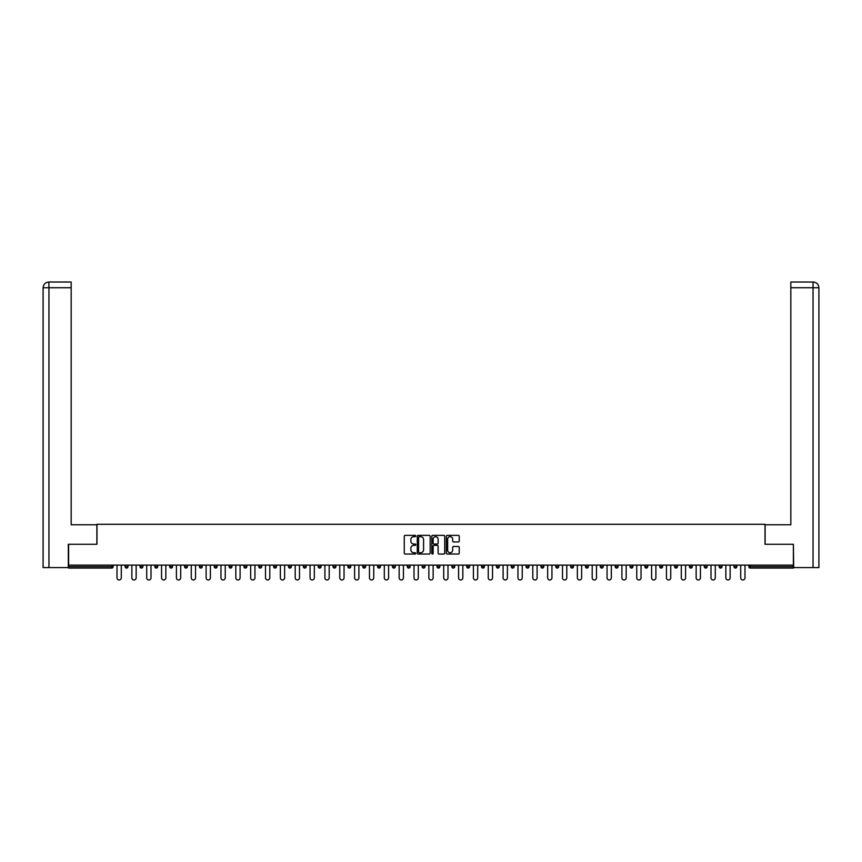 <?xml version="1.0" encoding="UTF-8"?>
<svg xmlns="http://www.w3.org/2000/svg" width="862" height="862" viewBox="0 0 862 862"><rect width="100%" height="100%" fill="white"/><g stroke="black" fill="none" stroke-linecap="round" stroke-linejoin="round"><path stroke-width="1.29" d="M415.775 536.013A0.657 0.657 0 0 0 415.118 535.356L405.183 535.356A0.937 0.937 0 0 0 404.256 536.293L404.256 553.113A0.937 0.937 0 0 0 405.183 554.05L415.118 554.05A0.657 0.657 0 0 0 415.775 553.393A0.657 0.657 0 0 0 415.118 552.736L413.835 552.736A2.985 2.985 0 0 1 410.84 549.751L410.84 548.351A2.985 2.985 0 0 1 413.835 545.355L415.118 545.355A0.657 0.657 0 0 0 415.775 544.709A0.657 0.657 0 0 0 415.118 544.051L413.835 544.051A2.985 2.985 0 0 1 410.84 541.056L410.84 539.655A2.985 2.985 0 0 1 413.835 536.67L415.118 536.67A0.657 0.657 0 0 0 415.775 536.013M458.304 541.95A0.937 0.937 0 0 0 459.241 541.013L459.241 536.293A0.937 0.937 0 0 0 458.304 535.356L447.281 535.356A0.937 0.937 0 0 0 446.344 536.293L446.344 553.113A0.937 0.937 0 0 0 447.281 554.05L458.304 554.05A0.937 0.937 0 0 0 459.241 553.113L459.241 547.413A0.937 0.937 0 0 0 458.304 546.476L453.584 546.476A0.937 0.937 0 0 0 452.658 547.413L452.658 550.236A2.5 2.5 0 0 1 450.158 552.736A2.5 2.5 0 0 1 447.658 550.236L447.658 539.17A2.5 2.5 0 0 1 450.158 536.67A2.5 2.5 0 0 1 452.658 539.17L452.658 541.013A0.937 0.937 0 0 0 453.584 541.95L458.304 541.95M48.951 567.595L43.1 567.595L43.1 287.736L48.951 287.736L48.822 282.025L71.18 282.025L71.18 287.736L48.951 287.736L48.951 567.595L68.324 567.595L68.324 544.278L96.975 544.278L96.975 524.29L765.025 524.29L765.025 544.278L793.385 544.278L793.385 565.127L68.615 565.127L68.615 566.646L111.737 566.646L111.737 565.127M68.615 544.278L68.615 565.127M430.181 536.293A0.937 0.937 0 0 0 429.244 535.356L418.221 535.356A0.937 0.937 0 0 0 417.283 536.293L417.283 553.113A0.937 0.937 0 0 0 418.221 554.05L429.244 554.05A0.937 0.937 0 0 0 430.181 553.113L430.181 536.293M432.756 535.356L443.779 535.356A0.937 0.937 0 0 1 444.717 536.293L444.717 553.113A0.937 0.937 0 0 1 443.779 554.05L439.06 554.05A0.937 0.937 0 0 1 438.122 553.113L438.122 546.292A0.937 0.937 0 0 0 437.185 545.355L434.06 545.355A0.937 0.937 0 0 0 433.123 546.292L433.123 553.393A0.657 0.657 0 0 1 432.476 554.05A0.657 0.657 0 0 1 431.819 553.393L431.819 536.293A0.937 0.937 0 0 1 432.756 535.356M113.159 565.127L113.159 566.646A1.433 1.433 0 0 1 111.737 568.069L68.615 568.069L68.615 566.646M793.385 565.127L793.385 568.069L750.263 568.069A1.433 1.433 0 0 1 748.841 566.646L748.841 565.127M125.152 566.646A1.433 1.433 0 0 0 126.585 568.069A1.433 1.433 0 0 0 128.007 566.646A1.433 1.433 0 0 1 126.585 568.069A1.433 1.433 0 0 0 128.007 566.646L128.007 565.127L128.007 566.646L125.152 566.646A1.433 1.433 0 0 0 126.585 568.069A1.433 1.433 0 0 1 125.152 566.646L125.152 565.127M111.737 568.069A1.433 1.433 0 0 0 113.159 566.646A1.433 1.433 0 0 1 111.737 568.069L111.737 566.646L113.159 566.646M140 565.127L140 566.646L140 565.127M142.855 565.127L142.855 566.646L142.855 565.127M154.858 566.646A1.433 1.433 0 0 0 156.281 568.069A1.433 1.433 0 0 0 157.714 566.646A1.433 1.433 0 0 1 156.281 568.069A1.433 1.433 0 0 0 157.714 566.646L157.714 565.127L157.714 566.646L154.858 566.646A1.433 1.433 0 0 0 156.281 568.069A1.433 1.433 0 0 1 154.858 566.646L154.858 565.127M169.706 565.127L169.706 566.646L169.706 565.127M172.562 565.127L172.562 566.646A1.433 1.433 0 0 1 171.129 568.069A1.433 1.433 0 0 1 169.706 566.646A1.433 1.433 0 0 0 171.129 568.069A1.433 1.433 0 0 0 172.562 566.646A1.433 1.433 0 0 1 171.129 568.069A1.433 1.433 0 0 1 169.706 566.646L172.562 566.646M184.554 566.646A1.433 1.433 0 0 0 185.976 568.069A1.433 1.433 0 0 0 187.41 566.646A1.433 1.433 0 0 1 185.976 568.069A1.433 1.433 0 0 0 187.41 566.646L187.41 565.127L187.41 566.646L184.554 566.646A1.433 1.433 0 0 0 185.976 568.069A1.433 1.433 0 0 1 184.554 566.646L184.554 565.127M202.258 565.127L202.258 566.646A1.433 1.433 0 0 1 200.835 568.069A1.433 1.433 0 0 1 199.402 566.646L199.402 565.127M215.683 568.069A1.433 1.433 0 0 0 217.105 566.646L217.105 565.127L217.105 566.646A1.433 1.433 0 0 1 215.683 568.069A1.433 1.433 0 0 1 214.25 566.646L214.25 565.127M231.953 565.127L231.953 566.646A1.433 1.433 0 0 1 230.531 568.069A1.433 1.433 0 0 1 229.098 566.646L229.098 565.127M246.812 565.127L246.812 566.646A1.433 1.433 0 0 1 245.379 568.069A1.433 1.433 0 0 1 243.946 566.646L243.946 565.127M260.227 568.069A1.433 1.433 0 0 0 261.66 566.646L261.66 565.127L261.66 566.646A1.433 1.433 0 0 1 260.227 568.069A1.433 1.433 0 0 1 258.805 566.646L258.805 565.127M276.508 565.127L276.508 566.646A1.433 1.433 0 0 1 275.075 568.069A1.433 1.433 0 0 1 273.653 566.646L273.653 565.127M288.501 565.127L288.501 566.646L288.501 565.127M291.356 565.127L291.356 566.646A1.433 1.433 0 0 1 289.923 568.069A1.433 1.433 0 0 1 288.501 566.646L291.356 566.646A1.433 1.433 0 0 1 289.923 568.069M306.204 565.127L306.204 566.646A1.433 1.433 0 0 1 304.782 568.069A1.433 1.433 0 0 1 303.349 566.646L303.349 565.127M321.052 565.127L321.052 566.646A1.433 1.433 0 0 1 319.63 568.069A1.433 1.433 0 0 1 318.197 566.646L318.197 565.127M335.9 565.127L335.9 566.646A1.433 1.433 0 0 1 334.478 568.069A1.433 1.433 0 0 1 333.044 566.646L333.044 565.127M347.903 565.127L347.903 566.646L347.903 565.127M350.759 565.127L350.759 566.646A1.433 1.433 0 0 1 349.325 568.069A1.433 1.433 0 0 1 347.903 566.646L350.759 566.646A1.433 1.433 0 0 1 349.325 568.069M364.173 568.069A1.433 1.433 0 0 0 365.607 566.646L365.607 565.127L365.607 566.646A1.433 1.433 0 0 1 364.173 568.069A1.433 1.433 0 0 1 362.751 566.646L362.751 565.127M380.454 565.127L380.454 566.646A1.433 1.433 0 0 1 379.021 568.069A1.433 1.433 0 0 1 377.599 566.646L377.599 565.127M395.302 565.127L395.302 566.646A1.433 1.433 0 0 1 393.88 568.069A1.433 1.433 0 0 1 392.447 566.646L392.447 565.127M407.295 565.127L407.295 566.646L407.295 565.127M410.15 565.127L410.15 566.646A1.433 1.433 0 0 1 408.728 568.069A1.433 1.433 0 0 1 407.295 566.646L410.15 566.646A1.433 1.433 0 0 1 408.728 568.069M422.143 565.127L422.143 566.646L422.143 565.127M424.998 565.127L424.998 566.646A1.433 1.433 0 0 1 423.576 568.069A1.433 1.433 0 0 1 422.143 566.646L424.998 566.646A1.433 1.433 0 0 1 423.576 568.069M437.002 565.127L437.002 566.646L437.002 565.127M439.857 565.127L439.857 566.646L439.857 565.127M451.85 565.127L451.85 566.646L451.85 565.127M454.705 565.127L454.705 566.646L454.705 565.127M469.553 565.127L469.553 566.646A1.433 1.433 0 0 1 468.12 568.069A1.433 1.433 0 0 1 466.698 566.646L466.698 565.127M484.401 565.127L484.401 566.646L481.546 566.646A1.433 1.433 0 0 0 482.979 568.069A1.433 1.433 0 0 1 481.546 566.646L481.546 565.127M499.249 565.127L499.249 566.646A1.433 1.433 0 0 1 497.827 568.069A1.433 1.433 0 0 1 496.393 566.646L496.393 565.127M511.241 565.127L511.241 566.646L511.241 565.127M514.097 565.127L514.097 566.646L514.097 565.127M528.956 565.127L528.956 566.646A1.433 1.433 0 0 1 527.522 568.069A1.433 1.433 0 0 1 526.1 566.646L526.1 565.127M543.803 565.127L543.803 566.646L540.948 566.646A1.433 1.433 0 0 0 542.37 568.069A1.433 1.433 0 0 1 540.948 566.646L540.948 565.127M558.651 565.127L558.651 566.646A1.433 1.433 0 0 1 557.218 568.069A1.433 1.433 0 0 1 555.796 566.646L555.796 565.127M573.499 565.127L573.499 566.646L570.644 566.646A1.433 1.433 0 0 0 572.077 568.069A1.433 1.433 0 0 1 570.644 566.646L570.644 565.127M588.347 565.127L588.347 566.646A1.433 1.433 0 0 1 586.925 568.069A1.433 1.433 0 0 1 585.492 566.646L585.492 565.127M603.195 565.127L603.195 566.646L600.34 566.646A1.433 1.433 0 0 0 601.773 568.069A1.433 1.433 0 0 1 600.34 566.646L600.34 565.127M618.054 565.127L618.054 566.646A1.433 1.433 0 0 1 616.621 568.069A1.433 1.433 0 0 1 615.188 566.646L615.188 565.127M632.902 565.127L632.902 566.646L630.047 566.646A1.433 1.433 0 0 0 631.469 568.069A1.433 1.433 0 0 1 630.047 566.646L630.047 565.127M647.75 565.127L647.75 566.646L644.895 566.646A1.433 1.433 0 0 0 646.317 568.069A1.433 1.433 0 0 1 644.895 566.646L644.895 565.127M662.598 565.127L662.598 566.646L659.742 566.646A1.433 1.433 0 0 0 661.165 568.069A1.433 1.433 0 0 1 659.742 566.646L659.742 565.127M677.446 565.127L677.446 566.646A1.433 1.433 0 0 1 676.023 568.069A1.433 1.433 0 0 1 674.59 566.646L674.59 565.127M692.294 565.127L692.294 566.646A1.433 1.433 0 0 1 690.871 568.069A1.433 1.433 0 0 1 689.438 566.646L689.438 565.127M707.142 565.127L707.142 566.646A1.433 1.433 0 0 1 705.719 568.069A1.433 1.433 0 0 1 704.286 566.646L704.286 565.127M722 565.127L722 566.646L719.145 566.646A1.433 1.433 0 0 0 720.567 568.069A1.433 1.433 0 0 1 719.145 566.646L719.145 565.127M736.848 565.127L736.848 566.646A1.433 1.433 0 0 1 735.415 568.069A1.433 1.433 0 0 1 733.993 566.646L733.993 565.127M141.433 568.069A1.433 1.433 0 0 1 140 566.646L142.855 566.646A1.433 1.433 0 0 1 141.433 568.069A1.433 1.433 0 0 0 142.855 566.646A1.433 1.433 0 0 1 141.433 568.069M438.424 568.069A1.433 1.433 0 0 1 437.002 566.646A1.433 1.433 0 0 0 438.424 568.069A1.433 1.433 0 0 0 439.857 566.646A1.433 1.433 0 0 1 438.424 568.069A1.433 1.433 0 0 1 437.002 566.646L439.857 566.646M453.272 568.069A1.433 1.433 0 0 1 451.85 566.646A1.433 1.433 0 0 0 453.272 568.069A1.433 1.433 0 0 0 454.705 566.646A1.433 1.433 0 0 1 453.272 568.069A1.433 1.433 0 0 1 451.85 566.646L454.705 566.646A1.433 1.433 0 0 1 453.272 568.069M484.401 566.646A1.433 1.433 0 0 1 482.979 568.069A1.433 1.433 0 0 0 484.401 566.646A1.433 1.433 0 0 1 482.979 568.069A1.433 1.433 0 0 1 481.546 566.646M512.674 568.069A1.433 1.433 0 0 1 511.241 566.646A1.433 1.433 0 0 0 512.674 568.069A1.433 1.433 0 0 0 514.097 566.646A1.433 1.433 0 0 1 512.674 568.069A1.433 1.433 0 0 1 511.241 566.646L514.097 566.646M542.37 568.069A1.433 1.433 0 0 0 543.803 566.646A1.433 1.433 0 0 1 542.37 568.069A1.433 1.433 0 0 1 540.948 566.646M573.499 566.646A1.433 1.433 0 0 1 572.077 568.069A1.433 1.433 0 0 0 573.499 566.646A1.433 1.433 0 0 1 572.077 568.069A1.433 1.433 0 0 1 570.644 566.646M601.773 568.069A1.433 1.433 0 0 0 603.195 566.646A1.433 1.433 0 0 1 601.773 568.069A1.433 1.433 0 0 1 600.34 566.646M616.621 568.069A1.433 1.433 0 0 0 618.054 566.646A1.433 1.433 0 0 1 616.621 568.069M631.469 568.069A1.433 1.433 0 0 0 632.902 566.646A1.433 1.433 0 0 1 631.469 568.069A1.433 1.433 0 0 1 630.047 566.646M646.317 568.069A1.433 1.433 0 0 0 647.75 566.646A1.433 1.433 0 0 1 646.317 568.069A1.433 1.433 0 0 1 644.895 566.646M661.165 568.069A1.433 1.433 0 0 0 662.598 566.646A1.433 1.433 0 0 1 661.165 568.069A1.433 1.433 0 0 1 659.742 566.646M705.719 568.069A1.433 1.433 0 0 0 707.142 566.646A1.433 1.433 0 0 1 705.719 568.069M722 566.646A1.433 1.433 0 0 1 720.567 568.069A1.433 1.433 0 0 0 722 566.646A1.433 1.433 0 0 1 720.567 568.069A1.433 1.433 0 0 1 719.145 566.646M419.255 536.67A0.657 0.657 0 0 0 418.598 537.328L418.598 552.089A0.657 0.657 0 0 0 419.255 552.736L420.602 552.736A2.985 2.985 0 0 0 423.598 549.751L423.598 539.655A2.985 2.985 0 0 0 420.602 536.67L419.255 536.67M438.122 539.213A2.5 2.5 0 0 0 435.622 536.714A2.5 2.5 0 0 0 433.123 539.213L433.123 543.114A0.937 0.937 0 0 0 434.06 544.051L437.185 544.051A0.937 0.937 0 0 0 438.122 543.114L438.122 539.213M117.016 577.831L117.016 565.127L117.016 577.831A2.144 2.144 0 0 0 119.161 579.975A2.144 2.144 0 0 0 121.294 577.831L121.294 565.127M96.878 544.278L96.878 524.764L71.18 524.764L71.18 287.736M43.1 287.736L43.1 510.487L43.1 287.736C43.445 284.266 45.341 282.37 48.8 282.025C45.341 282.37 43.434 284.277 43.1 287.736L43.1 510.487M765.122 544.278L765.122 524.764L790.82 524.764L790.82 282.025L813.178 282.025L790.82 282.025M818.9 567.595L818.9 510.487L818.9 567.595L793.676 567.595L793.385 544.278M813.049 282.025L811.756 282.025L813.049 282.025L813.049 287.736L790.82 287.736M813.049 567.595L813.049 287.736L818.9 287.736L818.9 510.487L818.9 287.736C818.555 284.266 816.659 282.37 813.2 282.025M131.864 577.831L131.864 565.127L131.864 577.831A2.144 2.144 0 0 0 134.009 579.975A2.144 2.144 0 0 0 136.153 577.831L136.153 565.127M146.712 577.831L146.712 565.127L146.712 577.831A2.144 2.144 0 0 0 148.857 579.975A2.144 2.144 0 0 0 151.001 577.831L151.001 565.127M161.56 577.831L161.56 565.127L161.56 577.831A2.144 2.144 0 0 0 163.705 579.975A2.144 2.144 0 0 0 165.849 577.831L165.849 565.127M176.419 577.831L176.419 565.127L176.419 577.831A2.144 2.144 0 0 0 178.553 579.975A2.144 2.144 0 0 0 180.697 577.831L180.697 565.127M191.267 577.831L191.267 565.127L191.267 577.831A2.144 2.144 0 0 0 193.4 579.975A2.144 2.144 0 0 0 195.545 577.831L195.545 565.127M206.115 577.831L206.115 565.127L206.115 577.831A2.144 2.144 0 0 0 208.259 579.975A2.144 2.144 0 0 0 210.393 577.831L210.393 565.127M220.963 577.831L220.963 565.127L220.963 577.831A2.144 2.144 0 0 0 223.107 579.975A2.144 2.144 0 0 0 225.251 577.831L225.251 565.127M235.811 577.831L235.811 565.127L235.811 577.831A2.144 2.144 0 0 0 237.955 579.975A2.144 2.144 0 0 0 240.099 577.831L240.099 565.127M250.659 577.831L250.659 565.127L250.659 577.831A2.144 2.144 0 0 0 252.803 579.975A2.144 2.144 0 0 0 254.947 577.831L254.947 565.127M265.507 577.831L265.507 565.127L265.507 577.831A2.144 2.144 0 0 0 267.651 579.975A2.144 2.144 0 0 0 269.795 577.831L269.795 565.127M280.365 577.831L280.365 565.127L280.365 577.831A2.144 2.144 0 0 0 282.499 579.975A2.144 2.144 0 0 0 284.643 577.831L284.643 565.127M295.213 577.831L295.213 565.127L295.213 577.831A2.144 2.144 0 0 0 297.358 579.975A2.144 2.144 0 0 0 299.491 577.831L299.491 565.127M310.061 577.831L310.061 565.127L310.061 577.831A2.144 2.144 0 0 0 312.206 579.975A2.144 2.144 0 0 0 314.339 577.831L314.339 565.127M324.909 577.831L324.909 565.127L324.909 577.831A2.144 2.144 0 0 0 327.054 579.975A2.144 2.144 0 0 0 329.198 577.831L329.198 565.127M339.757 577.831L339.757 565.127L339.757 577.831A2.144 2.144 0 0 0 341.902 579.975A2.144 2.144 0 0 0 344.046 577.831L344.046 565.127M354.605 577.831L354.605 565.127L354.605 577.831A2.144 2.144 0 0 0 356.749 579.975A2.144 2.144 0 0 0 358.894 577.831L358.894 565.127M369.464 577.831L369.464 565.127L369.464 577.831A2.144 2.144 0 0 0 371.597 579.975A2.144 2.144 0 0 0 373.742 577.831L373.742 565.127M384.312 577.831L384.312 565.127L384.312 577.831A2.144 2.144 0 0 0 386.456 579.975A2.144 2.144 0 0 0 388.59 577.831L388.59 565.127M399.16 577.831L399.16 565.127L399.16 577.831A2.144 2.144 0 0 0 401.304 579.975A2.144 2.144 0 0 0 403.438 577.831L403.438 565.127M414.008 577.831L414.008 565.127L414.008 577.831A2.144 2.144 0 0 0 416.152 579.975A2.144 2.144 0 0 0 418.296 577.831L418.296 565.127M428.856 577.831L428.856 565.127L428.856 577.831A2.144 2.144 0 0 0 431 579.975A2.144 2.144 0 0 0 433.144 577.831L433.144 565.127M443.704 577.831L443.704 565.127L443.704 577.831A2.144 2.144 0 0 0 445.848 579.975A2.144 2.144 0 0 0 447.992 577.831L447.992 565.127M458.562 577.831L458.562 565.127L458.562 577.831A2.144 2.144 0 0 0 460.696 579.975A2.144 2.144 0 0 0 462.84 577.831L462.84 565.127M473.41 577.831L473.41 565.127L473.41 577.831A2.144 2.144 0 0 0 475.544 579.975A2.144 2.144 0 0 0 477.688 577.831L477.688 565.127M488.258 577.831L488.258 565.127L488.258 577.831A2.144 2.144 0 0 0 490.403 579.975A2.144 2.144 0 0 0 492.536 577.831L492.536 565.127M503.106 577.831L503.106 565.127L503.106 577.831A2.144 2.144 0 0 0 505.251 579.975A2.144 2.144 0 0 0 507.395 577.831L507.395 565.127M517.954 577.831L517.954 565.127L517.954 577.831A2.144 2.144 0 0 0 520.098 579.975A2.144 2.144 0 0 0 522.243 577.831L522.243 565.127M532.802 577.831L532.802 565.127L532.802 577.831A2.144 2.144 0 0 0 534.946 579.975A2.144 2.144 0 0 0 537.091 577.831L537.091 565.127M547.661 577.831L547.661 565.127L547.661 577.831A2.144 2.144 0 0 0 549.794 579.975A2.144 2.144 0 0 0 551.939 577.831L551.939 565.127M562.509 577.831L562.509 565.127L562.509 577.831A2.144 2.144 0 0 0 564.642 579.975A2.144 2.144 0 0 0 566.787 577.831L566.787 565.127M577.357 577.831L577.357 565.127L577.357 577.831A2.144 2.144 0 0 0 579.501 579.975A2.144 2.144 0 0 0 581.634 577.831L581.634 565.127M592.205 577.831L592.205 565.127L592.205 577.831A2.144 2.144 0 0 0 594.349 579.975A2.144 2.144 0 0 0 596.493 577.831L596.493 565.127M607.053 577.831L607.053 565.127L607.053 577.831A2.144 2.144 0 0 0 609.197 579.975A2.144 2.144 0 0 0 611.341 577.831L611.341 565.127M621.901 577.831L621.901 565.127L621.901 577.831A2.144 2.144 0 0 0 624.045 579.975A2.144 2.144 0 0 0 626.189 577.831L626.189 565.127M636.749 577.831L636.749 565.127L636.749 577.831A2.144 2.144 0 0 0 638.893 579.975A2.144 2.144 0 0 0 641.037 577.831L641.037 565.127M651.607 577.831L651.607 565.127L651.607 577.831A2.144 2.144 0 0 0 653.741 579.975A2.144 2.144 0 0 0 655.885 577.831L655.885 565.127M666.455 577.831L666.455 565.127L666.455 577.831A2.144 2.144 0 0 0 668.6 579.975A2.144 2.144 0 0 0 670.733 577.831L670.733 565.127M681.303 577.831L681.303 565.127L681.303 577.831A2.144 2.144 0 0 0 683.447 579.975A2.144 2.144 0 0 0 685.581 577.831L685.581 565.127M696.151 577.831L696.151 565.127L696.151 577.831A2.144 2.144 0 0 0 698.295 579.975A2.144 2.144 0 0 0 700.44 577.831L700.44 565.127M710.999 577.831L710.999 565.127L710.999 577.831A2.144 2.144 0 0 0 713.143 579.975A2.144 2.144 0 0 0 715.288 577.831L715.288 565.127M725.847 577.831L725.847 565.127L725.847 577.831A2.144 2.144 0 0 0 727.991 579.975A2.144 2.144 0 0 0 730.136 577.831L730.136 565.127M740.706 577.831L740.706 565.127L740.706 577.831A2.144 2.144 0 0 0 742.839 579.975A2.144 2.144 0 0 0 744.983 577.831L744.983 565.127M750.263 565.127L750.263 566.646L793.385 566.646M748.841 566.646L750.263 566.646L750.263 568.069M200.835 568.069A1.433 1.433 0 0 0 202.258 566.646L199.402 566.646M217.105 566.646L214.25 566.646M230.531 568.069A1.433 1.433 0 0 0 231.953 566.646L229.098 566.646M245.379 568.069A1.433 1.433 0 0 0 246.812 566.646L243.946 566.646M261.66 566.646L258.805 566.646M275.075 568.069A1.433 1.433 0 0 0 276.508 566.646L273.653 566.646M304.782 568.069A1.433 1.433 0 0 0 306.204 566.646L303.349 566.646M319.63 568.069A1.433 1.433 0 0 0 321.052 566.646L318.197 566.646M334.478 568.069A1.433 1.433 0 0 0 335.9 566.646L333.044 566.646M365.607 566.646L362.751 566.646M379.021 568.069A1.433 1.433 0 0 0 380.454 566.646L377.599 566.646M393.88 568.069A1.433 1.433 0 0 0 395.302 566.646L392.447 566.646M468.12 568.069A1.433 1.433 0 0 0 469.553 566.646L466.698 566.646M497.827 568.069A1.433 1.433 0 0 0 499.249 566.646L496.393 566.646M527.522 568.069A1.433 1.433 0 0 0 528.956 566.646L526.1 566.646M557.218 568.069A1.433 1.433 0 0 0 558.651 566.646L555.796 566.646M586.925 568.069A1.433 1.433 0 0 0 588.347 566.646L585.492 566.646M618.054 566.646L615.188 566.646M676.023 568.069A1.433 1.433 0 0 0 677.446 566.646L674.59 566.646M690.871 568.069A1.433 1.433 0 0 0 692.294 566.646L689.438 566.646M707.142 566.646L704.286 566.646M735.415 568.069A1.433 1.433 0 0 0 736.848 566.646L733.993 566.646"/></g></svg>
